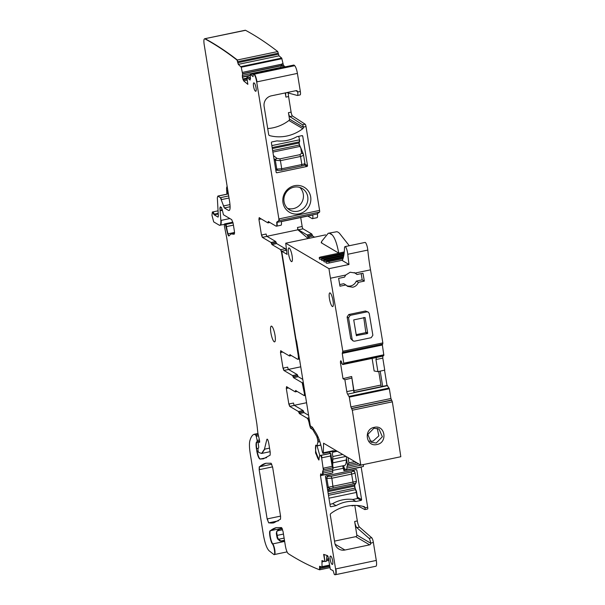 <?xml version="1.0" encoding="UTF-8"?>
<svg xmlns="http://www.w3.org/2000/svg" width="605" height="605" viewBox="0 0 605 605"><rect width="100%" height="100%" fill="white"/><g stroke="black" fill="none" stroke-linecap="round" stroke-linejoin="round"><path stroke-width="0.91" d="M311.787 233.984L303.037 228.834A2.102 0.469 -101.8 0 1 302.167 226.489L297.494 227.465A2.102 0.469 -101.8 0 0 298.363 229.809L307.113 234.967L307.582 236.003L312.256 235.027L311.787 233.984L307.113 234.967M307.582 236.003L308.051 237.047L312.724 236.071L312.256 235.027M280.705 350.824L280.493 352.534L283.019 368.12L283.889 370.464L292.578 375.584L293.523 377.671L302.182 382.768L304.474 393.923L304.262 395.64L295.603 390.543L295.217 391.843L286.52 386.724L286.309 388.44L288.835 404.019L289.704 406.371L298.446 411.521L299.384 413.601L307.189 418.199C308.051 418.978 308.777 420.936 309.352 424.067L310.494 428.113L312.679 429.527L316.778 436.477L317.761 440.001L317.912 442.081L316.914 445.802L315.674 445.204L315.56 452.948L318.767 459.997L319.629 455.603L320.68 455.474L321.633 457.841L323.327 469.783L322.631 471.492L322.465 474.993L320.673 473.934L320.469 475.651L335.578 568.957C336.115 572.731 335.934 574.659 335.041 574.742L334.391 574.576L333.075 570.621L330.368 569.305L328.046 556.464L327.494 555.624L323.637 554.377L324.923 561.553L321.936 560.585L322.049 567.059L319.591 566.265L319.584 569.804C309.367 565.841 298.915 560.457 288.23 553.635C287.08 552.554 286.127 549.953 285.363 545.823L283.049 531.515L281.507 527.568L276.356 527.628L270.102 530.759C268.673 531.492 270.526 542.004 272.439 543.963C274.299 545.899 275.646 556.214 273.808 554.475L269.021 550.716C266.767 548.349 264.907 543.177 263.455 535.206L250.213 453.463C249.313 447.67 249.199 443.412 249.88 440.697C250.924 437.014 252.376 434.874 254.221 434.269L255.734 435.086L256.248 436.296L257.17 440.432L257.087 442.315L256.475 442.096C255.93 443.17 255.915 445.386 256.422 448.736L256.815 451.164C257.7 455.807 258.743 458.446 259.946 459.074L263.379 458.832L270.14 455.164L270.223 452.321L268.718 443.064C268.038 439.865 267.41 438.678 266.85 439.502L264.445 449.197L261.617 453.463L258.637 452.389L258.055 450.823L257.964 448.381L258.607 448.055L258.698 446.762L258.138 442.799L258.335 441.514L259.167 442.202C259.704 442.747 259.81 442.073 259.484 440.183L257.866 432.968L256.86 423.908L226.671 237.523L224.395 226.119L224.516 223.979L225.415 224.508L227.707 233.901C228.297 235.731 228.766 236.343 229.113 235.738L231.027 233.931L234.196 234.248L234.43 231.352L233.167 223.555L231.723 219.645L223.457 214.775L222.141 209.345L221.286 207.47L220.265 206.872L219.91 208.09L220.855 220.439C221.006 224.13 220.515 225.733 219.381 225.249L213.716 221.906L211.962 215.32L212.37 212.015L214.193 214.835L218.065 217.119L218.36 216.159L217.331 197.737L217.823 196.141L220.409 197.661L224.349 207.946L228.614 210.457C230.15 210.82 230.497 207.961 229.658 201.881L204.18 44.566C203.62 40.558 203.847 38.644 204.845 38.833C215.35 44.49 226.073 51.569 237.024 60.069L238.302 64.364L241.244 67.215L242.56 73.666L242.363 77.183L243.626 80.843L247.853 84.36L246.84 77.349L250.115 80.064L250.372 74.4L253.064 76.646L253.245 73.568L253.979 74.218C255.083 75.481 255.991 78.053 256.694 81.925L278.882 218.927L278.822 220.643L276.689 222.421C276.999 225.12 276.795 226.368 276.084 226.157L268.287 221.566L267.894 222.867L259.144 217.717L258.94 219.426L261.458 235.012L262.328 237.357L271.025 242.476L271.963 244.564L280.622 249.661L281.484 252.013L298.167 354.976C298.583 358.016 298.409 359.446 297.645 359.264L289.84 354.674L289.455 355.974L280.607 350.802M317.912 442.081L319.856 441.673A22.393 5.021 78.2 0 0 316.218 433.316L313.072 428.264A13.991 3.138 78.2 0 0 311.711 426.722L310.32 425.905L296.79 342.339A3.501 0.786 78.2 0 0 296.389 340.577L296.148 339.73A3.501 0.786 78.2 0 1 295.754 337.968L281.711 251.264L287.125 254.35M295.86 90.697L297.615 91.733A1.399 1.339 120.5 0 0 296.057 90.659L271.365 95.832A9.098 8.682 120.5 0 0 264.12 106.45L268.673 134.552A1.399 1.339 120.5 0 0 269.618 135.618A39.885 38.077 120.5 0 0 302.818 128.668A1.399 1.339 120.5 0 0 303.37 127.292L303.339 127.103A2.102 0.469 78.2 0 0 302.485 124.759L305.154 124.199A2.102 0.469 78.2 0 1 306.009 126.543L319.591 210.404A2.102 0.469 78.2 0 1 319.531 212.121L317.421 213.648M297.615 91.733L297.66 91.998A4.197 0.945 78.2 0 1 297.441 95.477A4.197 0.945 78.2 0 1 297.327 95.469L286.8 92.595M253.48 73.515L293.954 65.045A1738.664 390.21 78.2 0 1 294.688 65.695A6.995 1.573 78.2 0 1 297.403 73.402L300.33 91.438A4.197 0.945 78.2 0 1 300.11 94.917L297.441 95.477M306.962 166.466A0.703 0.665 120.5 0 0 307.514 165.649L302.742 136.186A0.703 0.665 120.5 0 0 301.963 135.649L296.904 136.707A33.933 32.398 120.5 0 1 276.999 140.874L271.932 141.933A0.703 0.665 120.5 0 0 271.38 142.75L276.152 172.221A0.703 0.665 120.5 0 0 276.931 172.758L306.962 166.466L304.368 164.938M299.104 213.815A14.52 13.862 120.5 0 0 310.675 196.859A14.52 13.862 120.5 0 0 294.552 185.697A14.52 13.862 120.5 0 0 282.981 202.652A14.52 13.862 120.5 0 0 299.104 213.815M317.413 213.648L317.398 213.898A5.248 1.18 78.2 0 1 317.043 217.687L312.369 218.662A5.248 1.18 78.2 0 1 312.12 218.609L307.801 216.068M312.369 218.662A5.248 1.18 78.2 0 0 312.747 215.032L281.378 221.596A5.248 1.18 78.2 0 1 281.007 225.234L276.666 226.141A5.248 1.18 78.2 0 0 277.022 222.353L317.398 213.898M286.997 254.38L285.734 243.21L328.976 268.68A69.968 15.7 78.2 0 0 330.466 278.232A2098.995 471.083 78.2 0 1 333.718 297.115A2098.995 471.083 78.2 0 1 335.109 305.291A2098.995 471.083 78.2 0 1 342.808 351.271L342.256 353.403L343.814 363.741L342.438 364.369L341.47 361.813A2.45 0.552 78.2 0 0 340.91 360.852L340.849 360.814A2.45 0.552 78.2 0 0 340.728 360.784A2.45 0.552 78.2 0 0 340.517 361.238L340.449 361.782A2.45 0.552 78.2 0 0 340.532 363.348L342.997 378.647L344.888 379.781L346.801 391.632A2.45 0.552 78.2 0 0 347.595 394.15L349.304 397.122L350.877 406.893L352.307 410.213A2098.995 471.083 78.2 0 1 360.784 465.116L400.82 456.73A2098.995 471.083 -101.8 0 0 392.342 401.826L390.921 398.506L389.348 388.743L387.223 385.43L353.986 392.637L387.533 385.619M387.018 385.468L384.538 370.169M372.12 358.41L374.147 370.978L377.898 371.651L384.727 370.131L382.791 358.122L375.947 359.551L376.454 357.472L342.77 364.55L376.325 357.525M343.814 363.741L383.85 355.354L382.859 356.126L382.791 358.122M383.85 355.354L382.247 344.169M382.708 344.041L382.844 342.884A2098.995 471.083 -101.8 0 0 375.153 296.911L373.761 288.729A2098.995 471.083 -101.8 0 0 370.51 269.845A69.968 15.7 -101.8 0 1 367.802 250.077A5.596 1.255 -101.8 0 0 365.049 242.431L345.031 246.621A5.596 1.255 78.2 0 1 347.784 254.274L367.802 250.077M298.167 354.976L298.499 354.908A5.248 1.18 78.2 0 1 298.227 359.249L297.645 359.264M267.697 128.555A39.885 38.077 120.5 0 0 288.925 120.486A1.399 1.339 120.5 0 0 289.477 119.109L288.434 112.681L291.103 112.122L288.585 96.543A5.596 1.255 78.2 0 1 288.373 93.026M302.485 124.759L289.863 116.584A3.501 0.786 78.2 0 1 288.434 112.681M285.885 92.792A5.596 1.255 78.2 0 0 285.915 97.103L285.235 92.928M276.666 226.141L276.084 226.157M289.84 354.674L289.455 355.974M268.287 221.566L267.894 222.867M283.019 368.12L287.693 367.137A2.102 0.469 -101.8 0 0 288.555 369.489L297.252 374.608L298.189 376.696L302.787 379.403M261.458 235.012L266.132 234.029A2.102 0.469 -101.8 0 0 267.002 236.381L275.691 241.501L276.636 243.588L285.295 248.685A2.102 0.469 78.2 0 1 286.021 250.364M304.595 395.572A2.102 0.469 -101.8 0 0 304.701 395.594L304.262 395.64M295.603 390.543L295.217 391.843M288.835 404.019L293.508 403.043A2.102 0.469 -101.8 0 0 294.37 405.388L303.12 410.538L304.058 412.625L308.603 415.302M329.627 453.508A1.747 0.393 78.2 0 1 329.634 453.508L330.685 453.372A2.102 0.469 78.2 0 1 330.776 453.402L333.166 468.111L332.644 469.397A2.102 0.469 78.2 0 0 332.674 471.091A2.102 0.469 78.2 0 1 332.576 472.921A2.102 0.469 78.2 0 1 332.478 472.898M343.655 465.646L344.54 469.2L344.842 468.875L343.942 470.735L342.634 465.805M348.056 457.622L348.896 462.817L346.96 466.402L346.748 469.911L344.842 468.875M346.975 468.096L363.371 464.663A2.102 0.469 78.2 0 1 363.28 466.493L346.748 469.911M347.535 465.101L346.415 458.151M320.68 455.474L321.013 455.399A2.102 0.469 78.2 0 1 321.973 457.773L330.489 455.988L330.776 453.402M333.166 468.111L332.168 466.326L330.489 455.988M343.942 470.735L361.177 467.128A2.102 0.469 78.2 0 1 361.147 466.939M320.824 444.977L316.581 445.832M319.954 455.535L329.634 453.508L319.954 455.535A1.747 0.393 78.2 0 1 319.962 455.535A1.747 0.393 78.2 0 0 319.947 455.535M322.904 474.94L322.465 474.993M357.063 505.47L364.807 509.569A2.102 0.469 -101.8 0 0 364.898 509.584A2.102 0.469 -101.8 0 0 365.012 507.845L364.981 507.663A1.399 1.339 120.5 0 0 364.029 506.597A39.885 38.077 120.5 0 0 330.829 513.554A1.399 1.339 120.5 0 0 330.277 514.931L334.83 543.033A9.098 8.682 120.5 0 0 338.891 549.053A9.098 8.682 120.5 0 0 344.933 550.021L369.625 544.848A1.399 1.339 120.5 0 0 370.736 543.214L373.368 542.39L376.287 560.434A6.995 1.573 78.2 0 1 375.924 566.227L335.556 574.682A6.995 1.573 78.2 0 0 335.911 568.889L376.287 560.434M361.177 467.128L367.681 507.285A2.102 0.469 -101.8 0 1 367.568 509.024L364.898 509.584M355.952 469.624L356.829 470.138L361.601 499.601A0.703 0.665 120.5 0 1 361.049 500.426L355.982 501.484A33.933 32.398 120.5 0 0 336.077 505.651L331.018 506.71L330.262 506.264M356.829 470.138A0.703 0.665 120.5 0 0 356.058 469.601L326.027 475.885A0.703 0.665 120.5 0 0 325.467 476.702L330.239 506.173A0.703 0.665 120.5 0 0 331.018 506.71M334.52 541.112L355.725 536.665A1.399 1.339 -59.5 0 0 356.844 535.032L354.651 521.487A5.596 1.255 -101.8 0 0 356.829 527.658L369.058 538.321L371.727 537.762L359.499 527.099L356.829 527.658M335.556 574.682L335.041 574.742M329.937 504.29L332.455 503.761A33.933 32.398 120.5 0 1 352.972 499.465L357.396 498.535L356.405 492.44L328.946 498.195M336.077 505.651L332.667 503.64M356.655 492.349L357.396 498.535M352.458 499.405L355.982 501.484M352.065 505.477A3.501 0.786 -101.8 0 0 352.125 505.909L352.057 505.477M354.802 505.394L357.321 520.928A5.596 1.255 -101.8 0 0 359.499 527.099M324.923 561.553L324.008 554.498M326.904 555.435L326.435 561.243L325.263 561.485M322.949 560.911L322.737 561.833L321.996 561.985A2.45 0.552 78.2 0 1 322.072 560.631M329.309 565.138L322.132 566.643L322.049 567.059M319.992 569.721L329.944 567.634L319.954 569.736M279.457 540.696L281.355 540.946A6.995 1.573 78.2 0 1 282.255 541.611L279.45 540.696L277.272 538.231A6.995 1.573 78.2 0 1 276.341 533.02L277.438 530.494L279.888 528.997L282.21 528.513M274.496 554.52L273.808 554.475M254.221 434.269L257.995 433.551M257.17 440.432L257.503 442.263L257.087 442.315M267.107 439.117L266.85 439.502L267.501 439.366M258.516 441.476A1.747 0.393 78.2 0 1 258.585 441.431L259.651 441.242M258.819 441.801L259.159 441.733A3.501 0.786 78.2 0 1 259.5 442.126L259.477 442.459M224.697 223.941A1.747 0.393 78.2 0 1 224.765 223.888L232.895 222.224M230.929 233.893A24.487 5.498 78.2 0 1 230.966 233.885L234.581 233.19M224.266 224.44L219.381 225.249M227.17 186.514L227.034 186.65A6.995 1.573 78.2 0 0 226.701 190.938L226.883 192.632M204.845 38.712A6.995 1.573 78.2 0 1 204.868 38.705L245.244 30.25A6.995 1.573 78.2 0 1 245.554 30.31A1738.664 390.21 78.2 0 1 277.733 51.546L279.011 55.842L281.703 58.088L283.027 63.646A2.45 0.552 -101.8 0 0 283.881 65.779L282.384 66.089L281.96 63.865L280.75 67.79M237.024 60.069L277.733 51.554M259.167 469.684L267.138 518.924L268.68 522.879L273.785 522.849L280.508 519.211L280.591 516.367L272.628 467.196L271.093 463.241L265.913 463.264L259.25 466.841L259.167 469.684L272.575 466.878M237.591 61.718L237.357 60.001A1738.664 390.21 78.2 0 0 205.178 38.765A6.995 1.573 78.2 0 0 204.876 38.705L245.554 30.31M218.155 196.065L228.372 193.925M246.84 77.349L248.33 77.024L250.493 78.824M250.258 74.718L253.064 73.84M271.69 326.208A8.046 1.807 78.2 0 1 274.874 334.421A8.046 1.807 78.2 0 1 274.602 341.878A8.046 1.807 78.2 0 1 274.216 341.787A8.046 1.807 78.2 0 1 271.025 333.574A8.046 1.807 78.2 0 1 271.305 326.125A8.046 1.807 78.2 0 1 271.69 326.208M227.987 191.558L227.54 191.649L227.109 190.484L227.782 193.282L227.54 191.649M226.898 194.167L226.89 193.479A3.388 0.764 -101.8 0 0 227.041 194.137M227.336 191.634L227.23 191.059L227.336 191.634M227.646 192.708L227.54 192.133L227.646 192.708M227.525 192.897L226.883 193.025A3.388 0.764 -101.8 0 0 227.155 194.114M226.883 193.025L226.807 194.182M227.42 192.519L226.709 192.67M227.782 193.282L228.251 193.184A3.388 0.764 -101.8 0 0 228.251 193.214M287.519 208.339A12.418 11.858 120.5 0 0 293.395 208.612A12.418 11.858 120.5 0 0 302.901 199.794A12.418 11.858 120.5 0 0 299.823 187.452M293.947 187.179A12.418 11.858 120.5 0 0 284.116 197.321A12.418 11.858 120.5 0 0 289.591 209.905A12.418 11.858 120.5 0 0 297.841 211.228A12.418 11.858 120.5 0 0 307.673 201.094A12.418 11.858 120.5 0 0 302.197 188.503A12.418 11.858 120.5 0 0 293.947 187.179M330.617 556.078L330.927 556.267A4.197 0.945 78.2 0 1 332.591 560.54A4.197 0.945 78.2 0 1 332.447 564.435A4.197 0.945 78.2 0 1 332.243 564.397L331.933 564.208A4.197 0.945 78.2 0 1 330.269 559.912A4.197 0.945 78.2 0 1 330.413 556.033A4.197 0.945 78.2 0 1 330.617 556.078M253.979 82.923L254.297 83.104A4.197 0.945 78.2 0 1 255.953 87.385A4.197 0.945 78.2 0 1 255.817 91.279A4.197 0.945 78.2 0 1 255.612 91.234L255.295 91.052A4.197 0.945 78.2 0 1 253.631 86.757A4.197 0.945 78.2 0 1 253.782 82.877A4.197 0.945 78.2 0 1 253.979 82.923M283.685 67.178L282.384 66.089M285.189 66.86L283.881 65.779M370.699 542.95A4.197 0.945 -101.8 0 0 369.058 538.321M373.368 542.39A4.197 0.945 -101.8 0 0 371.727 537.762M306.569 402.726L294.272 405.297M300.753 366.819L288.456 369.398M308.149 238.521L297.879 229.802L266.896 236.29M297.494 227.465L297.879 229.802M308.051 237.047L309.919 238.151M305.154 124.199L292.533 116.024A3.501 0.786 78.2 0 1 291.103 112.122M312.724 236.071L314.592 237.168M302.167 226.489L300.723 217.55M325.581 477.405L326.844 478.404L328.296 487.244L356.398 481.361M327.335 488.243L328.152 487.327L330.171 488.651L327.6 489.853M327.713 490.572L354.53 484.96L355.029 483.448L355.937 482.919M328.235 476.362L331.147 476.286L331.85 478.237L326.866 478.419A1.747 1.618 115.8 0 1 328.235 476.362L328.212 476.354A1.747 1.618 115.8 0 0 326.844 478.404M355.029 483.448L330.315 488.568A1.747 1.656 -119.9 0 1 328.296 487.244L328.152 487.327M355.014 484.582L356.186 482.556M354.931 484.673L355.188 484.272M352.776 470.289L353.01 471.174L354.606 471.734M326.42 475.802L328.212 476.354M333.105 487.743L331.85 478.237L351.974 474.017C354.19 473.511 355.188 473.012 354.969 472.535L356.443 481.368L355.974 482.881A1.747 1.724 43.2 0 0 356.058 482.79M354.598 471.719A1.747 1.686 138.6 0 0 352.995 471.159M355.09 483.38A1.747 1.724 43.2 0 0 355.974 482.881L355.914 482.949M300.072 146.72L300.791 147.832L301.494 152.929L303.324 154.139M273.46 155.591L276.636 158.132L275.335 160.264L280.418 160.673L281.726 168.757L276.765 169.09A1.747 1.641 106.6 0 0 277.869 170.391L276.765 169.09L275.335 160.264A1.747 1.46 138.2 0 1 276.833 158.351L276.636 158.132M276.833 158.351L279.843 158.873L299.967 154.661L301.608 153.163A1.747 1.52 -25.3 0 1 303.438 154.381C303.733 155.213 302.772 155.909 300.541 156.461L301.85 164.545L281.726 168.757L281.567 170.194L301.759 165.989L301.85 164.545C304.073 164.046 305.079 163.6 304.867 163.206M303.438 154.381L304.928 163.305C305.177 164.749 304.118 165.641 301.759 165.989M303.256 153.836L303.513 154.593M273.899 158.321L275.139 160.045M277.869 170.391L277.892 170.398A1.747 1.641 106.6 0 0 277.899 170.398L281.635 170.209M275.653 169.158L276.765 169.09M354.258 272.552L357.056 274.496L362.977 273.256A2098.995 471.083 78.2 0 1 364.331 281.106L358.41 282.346C357.321 284.955 355.445 286.581 352.76 287.231L347.633 286.399L345.894 284.963L339.972 286.203A2098.995 471.083 78.2 0 0 338.618 278.361L344.54 277.12L345.712 275.041L350.182 272.227L355.309 273.059M370.51 269.845L355.271 273.036L357.056 274.496M346.612 285.673A7.699 7.351 120.5 0 0 356.284 281.098L358.41 282.346M361.2 273.634L362.206 279.858L356.284 281.098M345.894 284.963L343.769 283.715L339.685 284.569M348.541 317.822L350.204 315.364L366.887 311.87L368.286 312.097L369.231 313.488L372.869 335.238L371.198 337.696L354.515 341.19L353.123 340.963L352.178 339.571A2104.591 472.339 -101.8 0 0 348.541 317.822L347.111 316.975L348.767 314.517L365.45 311.023L368.271 312.089M353.108 340.955L350.741 338.724A2098.995 471.083 78.2 0 0 347.111 316.975M328.976 268.68L348.994 264.483A69.968 15.7 78.2 0 1 347.784 254.274M362.206 279.858L364.331 281.106M319.863 441.688A13.991 3.138 78.2 0 1 321.565 448.192L322.223 451.413A2.102 0.469 78.2 0 0 323.123 453.425L333.136 451.33A2.102 0.469 78.2 0 0 333.332 450.702L333.325 451.141A3.501 0.786 78.2 0 1 332.992 452.192A3.501 0.786 78.2 0 1 332.939 452.192C332.372 452.449 332.334 453.894 332.826 456.533L332.758 465.616M360.784 465.116L323.577 443.208L323.327 452.797A2.102 0.469 78.2 0 1 323.123 453.425M332.266 297.312A6.995 1.573 78.2 0 1 333.332 303.597A6.995 1.573 78.2 0 1 332.682 306.584A6.995 1.573 78.2 0 1 330.512 303.075A6.995 1.573 78.2 0 1 329.15 295.868A6.995 1.573 78.2 0 1 329.808 292.888A6.995 1.573 78.2 0 1 332.266 297.312M288.502 248.315A6.995 1.573 78.2 0 1 288.88 247.944A6.995 1.573 78.2 0 1 290.181 249.298A6.995 1.573 78.2 0 1 292.245 256.8A6.995 1.573 78.2 0 1 291.746 261.647A6.995 1.573 78.2 0 1 291.406 261.572A6.995 1.573 78.2 0 1 288.835 255.401A6.995 1.573 78.2 0 1 288.502 248.315M342.301 260.301L341.999 260.362A3.501 0.786 -101.8 0 0 342.165 260.4A3.501 0.786 -101.8 0 0 342.339 260.241A48.975 10.988 -101.8 0 0 344.495 248.254A5.596 1.255 78.2 0 1 345.031 246.621M341.999 260.362L348.994 264.483M344.275 251.945L338.732 253.109L321.21 242.749L321.686 241.372L321.656 243.013M325.566 234.869L285.734 243.21M343.761 255.734L325.513 259.553A2.45 0.476 -9.2 0 0 323.728 260.316L323.947 261.67A2.45 0.476 -9.2 0 0 325.997 261.814M342.354 260.218L329.233 262.971L329.014 261.61L342.997 258.683M343.33 257.609L327.759 260.876L325.966 261.632L326.186 262.986A2.45 0.476 -9.2 0 0 329.233 262.971M344.268 252.051L321.036 256.913A2.45 0.476 -9.2 0 0 319.243 257.677L319.463 259.031A2.45 0.476 -9.2 0 0 321.512 259.174M344.063 253.881L323.274 258.237A2.45 0.476 -9.2 0 0 321.482 258.993L321.701 260.347A2.45 0.476 -9.2 0 0 323.751 260.49M286.717 250.213L281.711 251.264M376.93 444.509C366.063 447.337 363.234 429.127 374.283 427.349C385.173 424.536 387.971 442.754 376.93 444.509M353.986 392.637L351.671 376.514L354.227 392.524M344.888 379.781L351.687 378.102M342.997 378.647L351.671 376.514M381.332 386.655A2.45 0.552 78.2 0 1 380.938 385.052L378.745 371.44M349.282 245.728L339.42 233.235A48.997 10.996 78.2 0 0 336.856 231.715L328.311 233.258M377.898 371.651L375.947 359.551M380.197 371.084L382.678 386.376M353.986 392.395L387.223 385.43M363.756 317.451L365.859 332.637L367.409 333.574L367.689 333.158A2104.591 472.339 -101.8 0 0 365.072 317.527L353.728 319.901A2104.591 472.339 -101.8 0 1 356.345 335.541L356.731 335.805L356.345 335.541M367.409 333.574L356.353 335.578M329.513 233.25A163.01 36.587 -101.8 0 0 330.844 234.112A163.01 36.587 -101.8 0 0 332.084 234.778A48.997 10.996 78.2 0 0 329.513 233.25L328.22 233.273L321.686 241.372M332.084 234.778C334.792 237.606 337.008 243.717 338.732 253.109M343.542 256.785L326.768 260.294A2.45 0.476 -9.2 0 1 323.728 260.316M325.966 261.632L329.014 261.61M344.162 253.071L322.284 257.654A2.45 0.476 -9.2 0 1 319.243 257.677M343.905 254.917L324.53 258.97A2.45 0.476 -9.2 0 1 321.482 258.993M346.453 456.677L346.363 459.989A18.188 4.084 78.2 0 1 344.638 465.442L333.121 467.854M329.528 452.086L329.695 453.5M376.212 443.049L371.122 442.24L367.802 434.458L373.928 428.219L379.025 429.028L382.36 436.757L376.212 443.049M365.859 332.637L356.194 334.663M317.065 445.923L319.818 455.565M319.115 459.702L318.835 459.611A7.343 1.649 78.2 0 1 315.961 452.275A7.343 1.649 78.2 0 1 316.113 445.333M369.647 441.075L373.013 441.166L378.851 435.865L377.233 428.287M303.037 228.834L298.363 229.809M281.484 252.013L280.954 249.593L285.295 248.685M299.483 358.984L298.227 359.249A5.248 1.18 78.2 0 1 298.204 359.249M278.882 218.927L319.591 210.404M303.339 127.103L306.009 126.543M297.66 91.998L300.33 91.438M256.694 81.925L297.403 73.402M279.223 218.859A2.102 0.469 78.2 0 1 279.155 220.575L319.531 212.121M303.37 127.292L289.477 119.109M278.822 220.643L276.712 222.164M304.882 164.099L307.514 165.649M276.175 172.312L276.931 172.758M301.865 135.664L302.742 136.186M289.644 355.324L290.173 354.598M289.984 355.248L289.787 355.906L290.604 355.12M285.915 97.103L288.585 96.543M268.091 222.216L268.62 221.49M268.423 222.141L268.227 222.799L269.051 222.012M280.493 352.534L281.038 350.749M280.826 352.465L282.8 352.057M258.94 219.426L259.477 217.641M259.273 219.358L261.239 218.949M283.889 370.464L283.352 368.044M262.328 237.357L261.791 234.937M292.578 375.584L297.252 374.608M288.555 369.489L284.221 370.396M271.025 242.476L275.691 241.501M267.002 236.381L262.661 237.289M293.054 376.628L293.523 377.671M292.918 375.516L293.387 376.56L297.721 375.652M271.494 243.52L271.963 244.564M271.358 242.408L271.827 243.452L276.167 242.544M302.182 382.768L303.294 382.534M298.189 376.696L293.856 377.603M276.636 243.588L272.295 244.496M302.515 382.7A2.102 0.469 78.2 0 1 303.377 385.045L303.695 384.984M304.474 393.923L305.117 393.787M305.389 395.451L304.701 395.594A2.102 0.469 -101.8 0 0 304.807 393.855M296.367 390.989L295.747 391.125L295.936 390.475M295.55 391.775L295.406 391.193M289.704 406.371L289.167 403.951M294.37 405.388L290.037 406.295M298.446 411.521L303.12 410.538M298.915 412.565L298.779 411.445M299.384 413.601L304.058 412.625M303.589 411.582L299.256 412.489L299.725 413.533M307.189 418.199L309.011 417.813M309.352 424.067L309.684 423.999C309.178 420.997 308.452 419.038 307.522 418.123M309.631 425.761L310.274 425.625M310.494 428.113L312.664 427.659M310.826 428.037A2.102 0.469 78.2 0 1 309.964 425.693M312.452 429.263L313.549 429.036M312.785 429.195A2.102 0.469 78.2 0 1 313.012 429.459L313.723 429.308M316.778 436.477L317.769 436.273M321.013 455.399L330.685 453.372M322.631 471.492L332.644 469.397M323.327 469.783L332.758 467.809M322.662 473.186L332.674 471.091M322.964 471.424L322.994 473.118A2.102 0.469 78.2 0 1 322.904 474.948A2.102 0.469 78.2 0 1 322.805 474.925M344.358 468.096L332.584 470.418M346.96 466.402L358.765 463.929M317.111 436.409A2.102 0.469 78.2 0 1 317.64 437.937L318.419 437.77M323.312 468.179L332.168 466.326M320.469 475.651L321.005 473.866M365.012 507.845L367.681 507.285M320.801 475.583L331.147 473.412M348.314 464.549L356.799 462.772M348.896 462.817L354.795 461.585M317.761 440.001L319.168 439.706M318.926 459.921L315.576 451.111L315.848 445.204M344.933 550.021L335.109 544.235M369.625 544.848L355.725 536.665M364.981 507.663L362.584 506.256M361.049 500.426L357.653 498.422M354.575 505.394L352.125 505.909M357.321 520.928L354.651 521.487M322.775 561.591L324.151 561.304M326.473 560.82L328.976 560.29M322.798 561.478L323.947 561.236M326.481 560.706L328.969 560.185M326.602 559.202L328.772 558.748M326.798 556.698L328.039 556.441M322.427 566.983L329.407 565.524L322.404 566.991L322.465 566.575M319.493 567.52L321.913 567.014M319.826 567.452L319.788 566.325M319.674 568.549L329.642 566.462M320.015 568.481L319.916 569.736M270.102 530.759L282.089 528.248M272.439 543.963L272.772 543.895A6.995 1.573 78.2 0 1 270.322 536.817A6.995 1.573 78.2 0 1 270.435 530.691A254.675 57.157 78.2 0 1 276.477 527.598M282.255 541.611L284.6 541.12M287.057 551.889L274.504 554.52A5.596 1.255 78.2 0 0 274.783 549.869A5.596 1.255 78.2 0 0 272.772 543.895L284.645 541.407M279.888 528.997A3.501 0.786 78.2 0 1 279.691 529.209L282.278 528.664M277.029 530.933L282.656 529.753M276.666 535.501A3.501 0.681 -9.2 0 1 277.173 535.38L276.568 531.674M280.849 541.006L278.565 539.267A3.501 0.786 -101.8 0 1 277.173 535.38L283.458 534.064M284.116 538.102L278.565 539.267A3.501 3.297 -52.6 0 1 277.824 539.335M280.954 541.006L284.463 540.273M254.584 434.193L257.98 433.483L254.735 434.231M255.734 435.086L258.222 434.564M256.066 435.018L256.58 436.22L258.509 435.819M257.503 440.364L259.432 439.964M256.422 448.736L256.754 448.668C256.248 445.318 256.263 443.102 256.807 442.028M256.754 448.668L257.919 448.418M256.815 451.164L258.07 450.899M259.946 459.074L260.279 459.006C259.076 458.371 258.032 455.739 257.148 451.088M263.546 458.802L260.279 459.006L266.616 457.675M264.445 449.197L269.543 448.131M264.778 449.129L261.95 453.387L270.117 451.678M259.651 441.204L258.585 441.431A1.747 0.393 78.2 0 1 258.668 441.446M259.159 441.733L259.674 441.627M232.88 222.194L224.765 223.888A1.747 0.393 78.2 0 1 224.848 223.91M225.415 224.508L233.046 222.905M225.748 224.44A1.747 0.393 78.2 0 1 226.497 226.595L233.424 225.143M226.164 226.663L226.497 226.595A11.193 2.511 78.2 0 0 228.04 233.825L234.566 232.464M227.707 233.901L228.04 233.825A3.501 0.786 78.2 0 0 229.045 235.874M234.581 233.122L230.966 233.885A24.487 5.498 78.2 0 1 230.974 233.885A24.487 5.498 78.2 0 1 231.36 233.863M219.91 208.09L220.598 206.797M220.243 208.022L221.649 207.727M220.243 210.124L222.201 209.716M220.311 210.752L222.307 210.336M220.575 210.056L220.643 210.684M220.855 220.439L229.862 218.549M221.188 220.364C221.339 224.054 220.848 225.657 219.721 225.173M212.37 212.015L212.703 211.947A5.248 1.18 78.2 0 1 212.703 211.947A5.248 1.18 78.2 0 1 214.193 214.185L218.201 213.346M213.86 214.253L214.525 214.767L218.239 213.988M253.979 74.218L294.688 65.695M259.5 469.616A3.501 0.786 78.2 0 1 259.583 466.773L271.804 464.209M259.25 466.841L259.583 466.773A244.881 54.957 78.2 0 1 266.018 463.241M267.138 518.924L280.554 516.118M273.899 522.826A244.881 54.957 78.2 0 1 269.013 522.811L278.474 520.829M268.68 522.879L269.013 522.811A3.501 0.786 78.2 0 1 267.471 518.856M220.409 197.661L221.732 199.544L229.03 198.016M223.358 205.995L230.006 204.603M224.349 207.946L223.691 205.927M237.735 62.723L278.444 54.2M238.302 64.364L238.067 62.648M240.994 66.611L241.576 67.147L281.945 58.693M242.378 72.411L281.945 64.236M242.56 73.666L281.801 65.446M242.567 73.878L281.748 65.673M242.287 75.451L280.917 67.367M242.333 76.948L242.62 75.383M242.363 77.183L250.304 75.519M242.665 76.88L250.288 75.285M242.794 78.99L242.703 77.115M243.066 79.777L247.067 78.937M249.918 78.34L250.462 78.227M243.127 78.922L246.953 78.121M249.109 77.674L250.41 77.402M243.626 80.843L243.399 79.709M243.959 80.775L247.233 80.087M242.711 72.343L281.953 64.13M332.621 564.306L332.243 564.397M332.742 564.026L331.933 564.208M256.104 90.863L255.295 91.052M293.901 65.037L253.578 73.5M283.027 63.646L281.96 63.865M241.327 66.542L281.703 58.088M238.635 64.296L279.011 55.842M237.924 61.649L278.3 53.195M228.947 210.389L229.537 210.268M220.742 197.593L228.69 195.929M224.682 207.878L230.119 206.736M326.579 559.474L328.817 559.005M361.601 499.601L357.449 497.159M370.736 543.214L356.844 535.032M323.645 468.111L323.66 469.707M318.094 439.933L318.245 442.013M286.309 388.44L286.853 386.655M286.641 388.372L288.615 387.956M254.312 74.15C255.363 75.194 256.263 77.765 257.027 81.849M269.021 135.263L269.618 135.618M288.925 120.486L302.818 128.668M289.863 116.584L292.533 116.024M357.653 498.429L356.663 492.334A2.102 0.469 -101.8 0 0 355.785 489.974L355.075 488.031A1.747 0.393 -101.8 0 0 355.581 489.717M328.22 493.703L354.817 488.137L354.734 485.981A1.747 0.393 -101.8 0 1 354.674 484.855M327.887 491.676L354.492 486.102L356.405 492.44A2.45 0.552 -101.8 0 0 355.4 489.702L328.485 495.336M355.052 484.62L354.53 484.96L354.749 485.996L354.712 484.847M353.01 471.174L351.271 472.074L353.229 483.531M331.147 476.286L351.271 472.074M298.734 136.322L299.551 139.74A2.102 0.469 78.2 0 1 299.384 141.472M299.142 141.744L299.173 142.893A1.747 0.393 78.2 0 1 299.089 141.903M299.173 142.916L299.248 145.034L272.651 150.607M299.959 146.523A1.747 0.393 78.2 0 1 299.498 144.943L300.609 147.454M271.842 145.608L299.301 139.861A2.45 0.552 78.2 0 1 299.18 141.888C299.573 142.251 299.694 141.54 299.558 139.747M299.505 144.928L298.908 141.941M272.318 148.573L298.923 143.007L299.709 146.478L272.893 152.097M299.967 154.661L300.541 156.461L280.418 160.673L279.843 158.873M330.466 278.232L345.712 275.041M342.808 351.271L382.844 342.884M350.204 315.364L348.767 314.517M366.887 311.87L365.45 311.023M352.178 339.571L350.741 338.724M323.327 452.797L333.332 450.702M336.077 450.566L333.325 451.141M352.307 410.213L392.342 401.826M351.724 408.617L391.76 400.238M351.46 408.458L391.495 400.079M350.877 406.893L390.921 398.506M349.304 397.122L389.348 388.743M349.077 396.404L389.121 388.024M353.993 392.683L387.563 385.65M347.595 394.15L354.001 392.804M346.801 391.632L353.638 390.202M340.532 363.348L341.923 363.053M353.955 390.701L380.938 385.052M340.449 361.782L341.379 361.586M340.517 361.238L341.144 361.109M382.859 356.126L376.454 357.472M343.837 363.166L383.873 354.787M342.256 353.403L382.299 345.024M326.897 261.095L326.768 260.294M322.42 258.456L322.284 257.654M324.658 259.772L324.53 258.97M333.037 452.177L337.295 451.285L332.992 452.192M373.928 428.219L374.283 427.349M366.138 332.228L367.689 333.158M332.826 456.533L342.702 454.468M333.113 459.097L345.984 456.404M346.363 459.989L333.015 462.78M289.523 355.99L291.406 355.589M267.962 222.882L269.853 222.481M297.168 391.465L295.285 391.858M316.793 445.976L320.862 445.129M322.904 474.948L332.576 472.921M278.799 529.541L279.691 529.209M257.503 442.263L258.085 442.142M212.703 211.947L218.065 210.827M250.326 74.385L253.071 73.81M227.79 190.341L227.109 190.484M217.989 196.028L228.357 193.857M281.355 540.946L284.471 540.295M354.568 471.688L355.029 472.649M353.57 470.123L354.666 471.802M355.075 488.031L354.749 485.996M272.152 147.544L299.18 141.888M300.791 147.832L303.234 153.783M275.797 170.013L277.96 170.413M342.732 352.443L382.776 344.056"/></g></svg>
